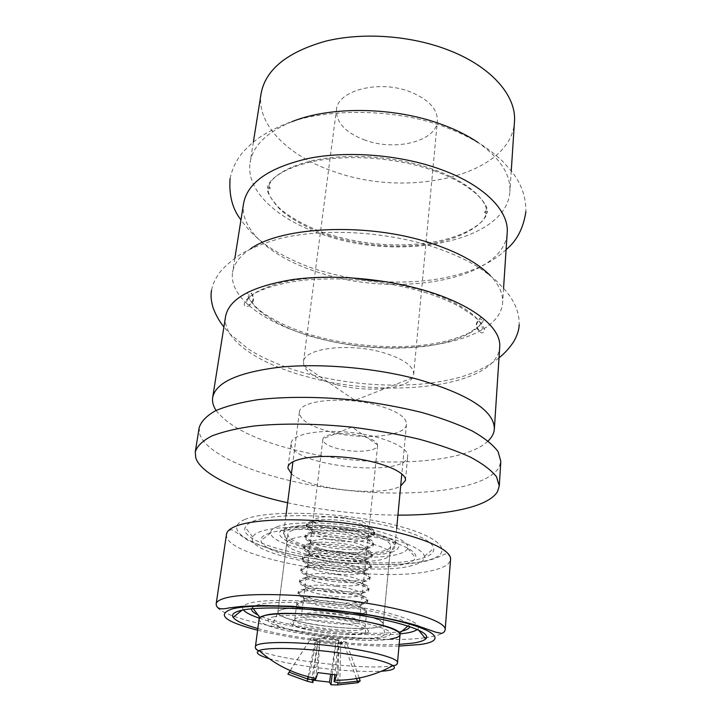 <?xml version="1.0" encoding="UTF-8"?>
<svg xmlns="http://www.w3.org/2000/svg" width="721" height="721" viewBox="0 0 721 721"><rect width="100%" height="100%" fill="white"/><g stroke="black" fill="none" stroke-linecap="round" stroke-linejoin="round"><path stroke-width="0.54" stroke-dasharray="3.6 2.7" d="M344.115 517.633C325.459 515.74 315.32 516.903 313.68 521.112C315.365 524.888 323.54 527.862 338.194 530.052C355.138 531.882 365.223 530.953 368.458 527.258C368.314 523.365 360.203 520.156 344.115 517.633M306.578 524.077L306.488 524.969C308.696 529.602 318.871 533.252 337.013 535.946C357.156 538.163 369.63 537.181 374.424 532.999L374.731 532.134C373.658 527.502 363.528 523.698 344.35 520.733C322.891 518.462 310.3 519.58 306.578 524.077M336.806 537.758C356.958 539.975 369.44 539.011 374.235 534.856L374.523 533.486C372.496 529.025 362.366 525.411 344.133 522.644C322.873 520.382 310.291 521.445 306.38 525.843L306.254 526.339C307.561 531.089 317.745 534.901 336.806 537.758M342.863 528.872C325.829 527.051 315.699 527.871 312.472 531.323L312.364 532.197C314.23 535.82 322.431 538.704 336.977 540.849C353.795 542.67 363.898 541.841 367.286 538.353L367.377 537.478C365.655 533.946 357.481 531.071 342.863 528.872M305.217 535.126L305.145 536.109C307.579 540.543 317.799 544.076 335.788 546.716C356.003 548.942 368.512 548.05 373.307 544.031L373.604 543.201C372.514 538.722 362.348 535.009 343.088 532.062C321.557 529.782 308.93 530.8 305.217 535.126M335.589 548.537C355.814 550.772 368.323 549.889 373.118 545.905L373.37 544.472C371.126 540.191 360.96 536.694 342.872 533.982C321.773 531.728 309.174 532.666 305.073 536.803L304.893 537.388C306.227 541.985 316.456 545.698 335.589 548.537M341.601 540.191C324.693 538.371 314.554 539.092 311.166 542.336L311.048 543.346C313.085 546.824 321.323 549.609 335.752 551.709C352.443 553.539 362.555 552.809 366.097 549.528L366.205 548.51C364.303 545.121 356.102 542.345 341.601 540.191M303.847 546.257L303.811 547.311C306.461 551.556 316.717 554.972 334.562 557.558C354.849 559.793 367.386 558.991 372.18 555.143L372.478 554.341C371.369 550.024 361.149 546.401 341.817 543.472C320.205 541.174 307.552 542.102 303.847 546.257M334.355 559.397C354.651 561.632 367.196 560.848 371.991 557.027L372.207 555.54C369.747 551.439 359.545 548.059 341.601 545.409C320.665 543.147 308.047 543.967 303.748 547.861L303.523 548.519C304.884 552.944 315.167 556.576 334.355 559.397M340.33 551.583C323.558 549.772 313.401 550.393 309.859 553.44L309.724 554.575C311.941 557.901 320.205 560.596 334.517 562.65C351.082 564.471 361.203 563.84 364.898 560.767L365.015 559.622C362.942 556.378 354.714 553.701 340.33 551.583M302.469 557.468L302.469 558.577C305.344 562.65 315.627 565.949 333.336 568.472C353.687 570.726 366.259 570.005 371.054 566.327L371.342 565.561C370.215 561.398 359.941 557.865 340.537 554.963C318.853 552.656 306.164 553.494 302.469 557.468M333.12 570.329C353.488 572.573 366.061 571.879 370.855 568.229L371.036 566.688C368.35 562.768 358.112 559.514 340.321 556.909C319.547 554.665 306.912 555.359 302.432 558.991L302.144 559.721C303.532 563.993 313.86 567.526 333.12 570.329M339.05 563.074C322.404 561.262 312.238 561.776 308.552 564.624L308.399 565.877C310.787 569.058 319.079 571.654 333.273 573.673C349.712 575.484 359.851 574.952 363.69 572.077L363.817 570.825C361.572 567.724 353.317 565.138 339.05 563.074M301.072 568.752L301.126 569.923C304.208 573.808 314.536 576.989 332.093 579.468C352.407 581.721 365.006 581.108 369.882 577.638L370.197 576.863C369.044 572.862 358.734 569.428 339.249 566.544C317.483 564.219 304.758 564.958 301.072 568.752M331.876 581.333C352.308 583.586 364.925 582.983 369.711 579.504L369.837 577.936C366.944 574.186 356.679 571.041 339.032 568.499C318.421 566.255 305.776 566.832 301.108 570.221L300.756 571.005C302.171 575.106 312.544 578.548 331.876 581.333M337.761 574.637C321.251 572.825 311.075 573.249 307.236 575.899L307.074 577.251C309.633 580.279 317.952 582.784 332.02 584.758C348.324 586.57 358.472 586.137 362.465 583.46L362.6 582.108C360.185 579.152 351.902 576.656 337.761 574.637M299.675 580.126L299.783 581.342C303.081 585.046 313.428 588.111 330.84 590.535C351.001 592.779 363.609 592.283 368.656 589.066L369.053 588.246C367.872 584.407 357.508 581.063 337.951 578.206C316.113 575.863 303.352 576.503 299.675 580.126M330.624 592.41C351.127 594.681 363.772 594.167 368.566 590.869L368.62 589.264C365.52 585.695 355.228 582.667 337.734 580.18C317.285 577.936 304.632 578.395 299.774 581.541L299.35 582.379C300.801 586.308 311.22 589.652 330.624 592.41M336.464 586.29C320.079 584.488 309.895 584.812 305.92 587.264L305.74 588.697C308.462 591.581 316.807 593.996 330.759 595.934C346.936 597.727 357.093 597.394 361.221 594.915L361.365 593.482C358.788 590.661 350.487 588.264 336.464 586.29M298.269 591.571L298.44 592.833C301.937 596.357 312.319 599.304 329.578 601.684C349.577 603.919 362.194 603.54 367.422 600.566L367.89 599.701C366.692 596.042 356.273 592.788 336.644 589.949C314.726 587.597 301.928 588.138 298.269 591.571M329.362 603.576C349.937 605.847 362.618 605.433 367.404 602.305L367.395 600.683C364.087 597.285 353.768 594.374 336.428 591.941C316.14 589.706 303.478 590.039 298.449 592.95L297.944 593.825C299.413 597.583 309.895 600.827 329.362 603.576M335.157 598.024C318.907 596.222 308.714 596.456 304.595 598.718L304.406 600.214C307.299 602.963 315.654 605.279 329.488 607.181C345.539 608.975 355.705 608.731 359.968 606.451L360.121 604.946C357.382 602.269 349.054 599.953 335.157 598.024M296.845 603.098L297.097 604.396C300.792 607.74 311.193 610.579 328.307 612.904C348.153 615.13 360.77 614.869 366.178 612.138L366.719 611.246C365.502 607.758 355.038 604.595 335.328 601.783C313.329 599.421 300.495 599.854 296.845 603.098M356.48 678.542L344.223 644.358L338.897 643.7L342.908 642.898L340.844 641.32L338.275 640.581L319.989 638.319L312.986 639.185L315.248 640.771L309.895 640.104L311.418 637.67L316.843 638.346L308.633 679.362M269.14 658.643C281.758 662.266 298.575 665.384 319.583 667.997C344.863 670.99 365.475 672.071 381.418 671.233M259.082 618.897C255.667 631.767 388.231 647.954 399.191 636.147L400.029 634.705M313.13 680.236L311.715 679.957L317.835 641.492L313.238 679.38M312.851 682.58L311.715 679.957M332.156 674.613L335.77 643.718L330.678 674.477M336.716 674.928L338.852 639.86L338.275 640.581L334.805 674.811M315.528 679.488L319.989 638.319L317.862 672.63M338.852 639.86L320.485 637.58M339.771 683.138L340.844 641.32L346.242 641.987L344.223 644.358M308.029 676.695L315.248 640.771L338.897 643.7L337.888 682.58M317.357 642.195L335.22 644.403M290.212 670.602L309.895 640.104M290.166 670.584L311.418 637.67M359.193 678.037L346.242 641.987M276.909 526.826C289.86 521.643 325.234 521.49 357.057 526.844C388.952 532.152 410.312 541.66 407.725 548.348C406.86 550.664 403.805 552.565 398.542 554.043C367.503 563.885 270.663 548.366 270.708 532.981C270.474 530.611 272.538 528.556 276.909 526.826M267.734 533.693C282.118 527.997 322.296 527.907 358.481 533.955C394.738 539.948 418.721 550.511 415.548 557.784C414.503 560.307 410.988 562.353 405.013 563.93C369.819 574.394 261.768 557.306 260.993 540.453C260.623 537.839 262.868 535.586 267.734 533.693M420.073 558.856C374.127 572.609 235.533 548.753 245.266 527.294C246.14 525.095 248.628 523.14 252.738 521.418C269.041 514.415 314.563 513.568 357.805 520.165C401.11 526.709 432.735 539.101 433.799 548.438C434.24 552.836 429.662 556.306 420.073 558.856M412.205 565.516C370.594 577.728 242.986 555.9 252.701 537.037C253.549 535.108 255.865 533.405 259.65 531.909C274.683 525.852 315.897 525.303 355.02 531.206C394.189 537.064 423.11 548.014 424.39 556.297C424.93 560.19 420.875 563.263 412.205 565.516M399.155 644.385C361.509 646.413 294.051 638.842 257.794 628.532M399.921 633.912C365.673 637.562 291.951 629.289 259.371 618.149M243.428 609.939L243.076 609.416C241.616 606.857 243.869 604.748 249.845 603.098C265.959 598.583 313.419 599.962 355.462 606.613C397.604 613.22 423.669 623.205 417.738 629.009L417.288 629.442M251.476 608.812L252.296 607.343L258.145 604.685C271.646 601.08 307.867 601.693 343.061 606.469C378.282 611.219 405.806 619.168 409.213 624.945L409.681 626.558M402.093 631.055L398.866 631.686C368.665 637.319 281.352 626.955 257.884 614.878M390.638 638.959C358.725 644.889 257.469 629.965 259.064 619.123M225.601 316.33C221.771 339.906 259.614 364.655 309.327 377.344C389.07 399.344 497.12 386.6 499.716 347.071M243.617 203.223C239.066 231.225 274.809 259.758 322.629 273.647C399.326 297.917 504.24 279.766 507.196 232.793M365.196 140.198C345.692 132.862 336.112 122.714 336.455 109.763C337.356 90.486 379.039 79.508 410.006 91.756C428.607 99.363 437.728 109.141 437.377 121.083C436.268 141.397 395.333 151.401 365.196 140.198M336.112 384.563C318.132 379.688 307.389 373.388 303.883 365.655L303.451 361.978C303.406 348.45 348.387 342.466 382.716 352.488C403.318 358.688 413.638 365.971 413.683 374.343L412.448 377.831C405.698 389.628 366.07 392.72 336.112 384.563M361.852 436.061C345.476 431.843 324.017 433.51 322.963 438.873L322.855 439.377C323.053 443.082 328.452 446.281 339.041 448.976C355.705 453.176 377.552 451.337 377.615 445.515L377.615 445.001C376.903 441.613 371.648 438.629 361.852 436.061M342.358 615.491C324.252 612.066 301.09 611.985 301.54 615.202C301.973 617.311 307.831 619.411 319.106 621.52C336.824 624.801 359.662 624.981 359.446 621.7C359.139 619.69 353.443 617.618 342.358 615.491M319.015 548.798C350.127 555.404 390.683 554.17 390.674 546.013C390.349 541.147 380.463 536.505 361.005 532.089C328.722 524.933 287.192 526.618 287.859 534.477C288.535 539.732 298.927 544.499 319.015 548.798M310.147 623.845C342.087 629.712 383.419 630.109 383.193 624.098C382.734 620.493 372.496 616.752 352.479 612.859C319.25 606.532 276.864 606.451 277.846 612.282C278.739 616.176 289.509 620.033 310.147 623.845M331.336 432.113C363.591 440.405 406.157 436.484 406.509 424.227C406.383 416.981 396.271 410.546 376.173 404.941C342.736 395.865 299.161 400.497 299.395 412.214C299.81 420.064 310.463 426.697 331.336 432.113M317.402 549.438C351.055 556.576 394.955 555.26 394.973 546.401C394.639 541.147 383.942 536.127 362.906 531.332C327.875 523.554 282.821 525.402 283.578 533.91C284.335 539.614 295.61 544.788 317.402 549.438M216.084 410.456C229.287 427.436 257.217 441.009 299.864 451.175C370.792 468.326 463.152 465.234 488.144 440.973M250.575 248.754C239.958 255.802 233.965 263.652 232.613 272.331C228.485 297.683 265.508 323.936 314.491 337.104C393.044 360.004 499.887 345.125 502.627 302.613C503.222 293.862 499.13 284.867 490.334 275.647M291.915 121.696C266.797 132.186 252.864 145.786 250.106 162.522C245.302 192.011 280.307 221.825 327.442 236.118C403.039 261.155 506.818 241.138 509.891 191.66C510.919 174.734 500.338 158.377 478.167 142.587M261.119 93.397C255.919 125.283 289.68 157.196 335.644 172.139C409.384 198.428 511.198 175.347 514.47 121.813M291.104 444.127C290.563 465.613 403.769 478.203 407.554 457.069L407.707 456.222C408.978 447.335 383.139 436.025 351.352 432.519C319.574 428.896 291.861 434.195 291.14 443.145L291.104 444.127M291.401 473.742C307.227 489.135 381.833 497.508 400.678 485.999M199.203 427.562L199.663 433.952C207.918 458.772 275.278 482.439 345.323 490.145C415.35 498.031 486.044 489.721 499.103 467.253L500.816 461.395M287.625 502.762C323.963 510.711 360.734 514.83 397.929 515.127M294.826 619.51C295.763 612.706 367.962 621.105 365.06 627.667L364.781 628.252C360.752 634.534 292.6 626.315 294.745 619.781L294.826 619.51M367.899 632.245C376.93 625.477 292.113 614.842 290.869 622.629C286.291 629.595 363.15 639.139 367.899 632.245M255.36 646.665C252.188 657.696 385.798 673.82 396.685 663.843L397.514 662.608M445.19 629.613C444.659 633.065 438.954 635.625 428.067 637.292L426.598 637.508M226.484 534.27C222.014 559.063 379.48 585.001 433.546 570.212C444.28 567.598 449.958 563.993 450.571 559.406M244.572 519.589C265.887 509.783 338.392 511.531 390.449 524.005C442.748 536.334 455.726 553.503 427.165 560.442C399.254 567.589 340.727 564.967 295.105 555.188C249.313 545.536 222.401 529.196 244.572 519.589M391.278 552.421C406.419 546.608 398.704 539.578 368.125 531.305C338.636 524.419 298.26 523.248 284.867 528.61C271.015 533.864 285.237 543.526 312.707 549.429C340.015 555.413 375.659 556.873 391.278 552.421M291.681 538.966C311.941 530.214 394.486 543.508 389.863 554.503C389.619 556.396 387.384 557.928 383.157 559.117C359.743 566.607 283.741 554.125 286.769 542.94C286.976 541.399 288.616 540.074 291.681 538.966M273.403 616.897C286.877 613.571 328.316 615.851 358.77 621.79C390.367 628.748 398.497 634.002 383.157 637.553C367.304 640.131 330.84 637.824 302.712 632.623C274.413 627.468 259.452 620.123 273.403 616.897M376.488 627.396C380.76 626.621 382.995 625.522 383.193 624.098C387.655 615.896 303.063 603.342 282.713 609.407C279.631 610.155 278.009 611.12 277.846 612.282C275.17 620.691 352.839 632.38 376.488 627.396M257.568 630.199C296.133 640.068 359.211 647.143 399.001 646.061M424.75 637.752C366.98 646.052 212.758 622.169 216.174 603.919M330.272 235.974C305.875 228.665 284.254 214.507 278.387 207.594C270.591 198.608 267.329 192.543 268.6 189.389C269.411 187.415 269.951 186.991 270.24 188.136C269.555 189.272 269.086 188.632 268.834 186.225C269.248 183.828 271.222 180.89 274.746 177.384C282.587 170.913 292.356 165.587 312.95 160.549C348.009 152.78 396.144 156.187 432.924 169.219C452.103 176.185 466.676 184.405 476.662 193.886C483.421 200.889 486.666 206.467 486.378 210.622C485.593 212.92 484.999 213.443 484.584 212.181C485.116 211.127 485.557 211.659 485.909 213.767C485.035 224.375 458.998 240.102 428.508 244.004C395.748 248.466 363.005 245.789 330.272 235.974M230.08 178.475C232.27 168.417 236.614 159.566 243.112 151.924C253.585 140.91 262.084 133.881 285.237 124.075C321.368 108.907 391.945 107.384 443.361 126.4C458.529 131.97 471.976 138.531 483.71 146.093C491.398 151.491 497.652 156.502 502.483 161.125L511.288 170.949C521.148 183.044 526.015 196.617 525.888 211.659M506.097 249.619C469.795 284.164 388.781 290.698 322.44 271.267C298.53 265.049 270.528 249.196 263.318 242.896C254.639 236.389 247.195 228.719 240.967 219.878M387.736 282.01L422.966 290.329C443.685 296.809 459.692 304.415 470.984 313.139C478.402 319.142 482.205 324.333 482.394 328.722C480.348 332.714 478.32 331.227 476.302 324.261C477.969 316.789 482.971 318.871 481.772 320.998C479.798 331.561 452.211 343.881 420.046 346.9C385.663 350.082 351.181 347.08 316.6 337.897C282.29 329.191 249.223 308.985 248.871 294.88C248.186 292.51 253.531 291.644 253.486 299.269C254.071 302.919 246.618 307.678 246.555 302.27C247.483 296.421 256.91 290.482 274.845 284.471C293.817 278.775 318.61 276.522 349.216 277.684M211.586 290.184C212.334 286.417 212.938 282.83 219.031 273.25C223.69 267.392 230.594 261.236 239.732 254.801C250.115 248.574 263.571 243.13 280.108 238.453C324.756 227.881 383.121 231.441 431.095 246.122C448.841 251.899 464.189 258.659 477.131 266.4C485.503 271.916 492.119 276.918 496.958 281.397L505.169 290.112C514.794 301.261 519.462 312.788 519.174 324.684M499.013 357.814C494.606 361.879 479.294 371.694 460.638 377.056C448.219 380.481 434.574 382.869 419.712 384.221C383.202 386.871 346.594 383.617 309.904 374.442C285.02 368.35 259.245 356.562 248.015 348.775L229.9 333.904L223.907 326.955M313.68 521.112L306.488 524.969M306.479 524.482L306.254 526.339M312.364 532.197L305.145 536.109M312.472 531.323L306.38 525.843M305.118 535.514L304.893 537.388M311.048 543.346L303.811 547.311M311.166 542.336L305.073 536.803M303.757 546.635L303.523 548.519M309.724 554.575L302.469 558.577M309.859 553.44L303.748 547.861M302.378 557.829L302.144 559.721M308.399 565.877L301.126 569.923M308.552 564.624L302.432 558.991M300.99 569.094L300.756 571.005M307.074 577.251L299.783 581.342M307.236 575.899L301.108 570.221M299.594 580.45L299.35 582.379M305.74 588.697L298.44 592.833M305.92 587.264L299.774 581.541M298.179 591.887L297.944 593.825M304.406 600.214L297.097 604.396M304.595 598.718L298.449 592.95M366.719 611.246L365.06 627.667L365.538 631.767C368.431 633.975 348.072 635.715 328.028 632.984C307.38 630.911 290.311 625.089 293.375 623.674L294.745 619.781L296.764 603.396M341.43 643.456L328.515 636.084L314.293 640.41M360.121 604.946L367.395 600.683M359.968 606.451L366.178 612.138M367.89 599.701L367.692 601.647M361.365 593.482L368.62 589.264M361.221 594.915L367.422 600.566M369.053 588.246L368.855 590.175M362.6 582.108L369.837 577.936M362.465 583.46L368.656 589.066M370.197 576.863L370.008 578.774M363.817 570.825L371.036 566.688M363.69 572.077L369.882 577.638M371.342 565.561L371.153 567.463M365.015 559.622L372.207 555.54M364.898 560.767L371.081 566.273M372.478 554.341L372.288 556.233M366.205 548.51L373.37 544.472M366.097 549.528L372.279 554.99M373.604 543.201L373.415 545.076M367.377 537.478L374.523 533.486M367.286 538.353L373.451 543.769M374.731 532.134L374.541 534M368.458 527.258L374.614 532.612M450.4 557.567C448.714 554.548 447.227 553.331 445.939 553.926L444.064 554.341C440.693 556.378 435.295 558.478 427.877 560.65C396.081 568.518 327.136 564.164 280.108 551.754C267.239 548.131 256.406 544.265 247.618 540.146L233 530.232C230.999 529.277 229.017 530.043 227.052 532.522M389.863 554.503C391.701 549.438 393.342 546.689 394.784 546.266L396.045 544.328C397.442 540.2 375.911 531.602 348.973 527.916C322.116 523.915 293.501 524.978 285.949 528.935L282.993 531.647L284.435 534.766C286.724 539.398 287.499 542.129 286.769 542.94L277.846 612.282C276.233 616.951 274.809 620.087 273.574 621.7C270.699 623.926 287.219 630.343 313.977 634.264C339.51 638.112 369.026 639.626 381.274 636.904L385.275 634.228C384.419 632.353 383.725 628.973 383.193 624.098L389.863 554.503M407.725 548.348L415.548 557.784M252.701 537.037L245.266 527.294M243.076 609.416L242.094 610.209M407.978 625.999L409.213 624.945M253.26 608.65L252.296 607.343M417.738 629.009L418.522 629.992M424.39 556.297L433.799 548.438M270.708 532.981L260.993 540.453M424.236 292.203C437.584 296.421 449.264 301.171 459.295 306.47L474.22 316.312L479.159 320.953C483.394 326.298 485.098 329.542 484.278 330.696C482.908 336.437 475.472 329.713 476.707 324.279C479.456 317.114 481.718 315.51 483.476 319.466C483.557 320.71 482.322 322.756 479.771 325.613L468.821 333.093C461.386 336.554 452.563 339.537 442.334 342.033C405.671 349.928 356.796 347.504 315.906 336.229C288.724 328.911 264.724 315.906 256.126 307.164C244.933 294.853 248.303 295.412 247.546 293.005C250.151 289.545 251.999 291.608 253.089 299.188C250.584 308.363 243.5 307.813 244.284 303.775C244.906 300.963 247.943 297.746 253.395 294.141C265.995 286.588 289.4 281.307 308.669 279.748C347.738 276.999 386.267 281.145 424.236 292.203M433.97 170.715C452.833 177.564 467.289 185.621 477.32 194.868C484.296 201.835 487.666 207.423 487.45 211.623C486.161 215.885 484.377 212.235 484.981 212.181C485.666 210.262 486.333 210.514 486.972 212.911C486.774 215.282 484.827 218.409 481.114 222.293C471.309 230.828 456.781 237.182 437.53 241.346C402.156 247.727 366.196 245.473 329.668 234.586C304.857 227.142 282.911 212.668 277.143 205.746C269.528 196.797 266.4 190.993 267.743 188.325C268.906 186.126 269.609 186.036 269.852 188.055C269.023 190.137 268.257 189.776 267.572 186.964C268.005 184.594 269.96 181.737 273.421 178.384C281.487 171.895 291.212 166.668 312.175 161.648C347.855 153.924 396.712 157.484 433.97 170.715M303.451 361.978L336.455 109.763M412.448 377.831L354.957 400.353L303.883 365.655M377.615 445.001L351.965 427.021L322.963 438.873M322.855 439.377L301.54 615.202M390.674 546.013L383.193 624.098M406.509 424.227L401.822 473.895M396.685 528.277L394.973 546.401M503.564 288.238L502.627 302.613M511.252 170.904L509.891 191.66M253.377 141.983L250.106 162.522M234.875 258.1L232.613 272.331M299.395 412.214L292.969 461.683M285.922 515.848L283.578 533.91M287.859 534.477L277.846 612.282M377.615 445.515L359.446 621.7M413.683 374.343L437.377 121.083M405.454 480.402L407.707 456.222M287.976 467.226L291.14 443.145"/><path stroke-width="1.08" d="M381.418 671.233C387.799 670.809 391.873 669.989 393.639 668.773C394.865 667.88 394.639 666.817 392.954 665.591C384.996 660.806 364.916 656.29 332.705 652.036C298.954 647.809 265.941 647.305 259.136 650.585L257.307 652.063C256.91 653.965 260.858 656.164 269.14 658.643M255.36 646.665L255.396 646.476C256.216 641.78 289.554 641.068 328.262 645.502C366.998 649.873 398.524 657.949 397.514 662.608L400.029 634.705C401.101 629.271 369.927 620.502 331.552 616.158C293.186 611.759 260.056 613.211 259.127 618.672L255.342 647.377C255.558 649.17 256.829 650.243 259.136 650.585C275.341 665.05 294.285 674.324 315.96 678.407L315.528 679.488L308.633 679.362L289.103 672.233L290.166 670.584M315.96 678.407L317.862 672.63L336.716 674.928L334.778 680.245C355.624 680.426 375.01 675.541 392.954 665.591C395.919 665.555 397.433 664.564 397.514 662.608M313.13 680.236L329.533 682.12L330.966 684.77L337.816 684.923L357.958 682.688L360.212 680.876L339.771 683.138L334.102 681.742L334.778 680.245M289.103 672.233L287.895 674.189L307.137 681.21L312.851 682.58L313.238 679.38M330.966 684.77L332.156 674.613M329.533 682.12L330.678 674.477M334.805 674.811L334.102 681.742M307.137 681.21L308.029 676.695M287.895 674.189L290.212 670.602M337.888 682.58L337.816 684.923M357.958 682.688L356.48 678.542M360.212 680.876L359.193 678.037M257.794 628.532C243.977 624.647 235.749 620.916 233.117 617.329C231.36 614.607 233.721 612.381 240.21 610.642C257.676 605.901 310.409 607.578 357.165 614.896C404.03 622.16 432.564 632.894 425.696 638.932C423.75 640.753 419.451 642.15 412.809 643.132L399.155 644.385M417.288 629.442C415.386 630.983 411.7 632.209 406.229 633.101L399.921 633.912M259.371 618.149C250.854 615.31 245.546 612.571 243.428 609.939M259.064 619.123L259.875 617.564L265.184 615.346C289.454 608.01 396.343 622.412 399.551 633.227C401.173 635.832 398.199 637.743 390.638 638.959M409.681 626.558C409.465 628.424 406.932 629.92 402.093 631.055M257.884 614.878C253.413 612.697 251.278 610.678 251.476 608.812M488.144 440.973C491.947 437.323 494.02 433.33 494.345 429.013L499.716 347.071C501.582 328.28 474.039 305.181 426.381 290.96C384.951 278.432 332.12 274.034 292.239 279.64C251.35 286.489 229.143 298.719 225.601 316.33L212.677 397.415C212.046 401.705 213.182 406.049 216.084 410.456M503.564 288.238L507.196 232.793C509.26 210.442 483.106 183.891 437.647 168.326C398.118 154.609 347.549 150.743 309.039 158.305C269.492 167.335 247.682 182.314 243.617 203.223L234.875 258.1M494.345 429.013C494.462 411.042 469.101 394.522 418.252 379.444C375.434 367.872 320.971 363.078 280.127 367.151C238.29 372.288 215.813 382.373 212.677 397.415M490.334 275.647C477.816 262.904 457.961 252.071 430.779 243.139C368.512 222.401 282.533 226.124 250.575 248.754M478.167 142.587C467.884 135.602 455.726 129.546 441.685 124.418C394.351 106.78 330.371 105.96 291.915 121.696M511.252 170.904L514.47 121.813C516.705 96.344 491.875 66.81 448.516 50.128C410.799 35.41 362.411 32.003 325.234 41.277C287.012 52.218 265.643 69.595 261.119 93.397L253.377 141.983M400.678 485.999L405.454 480.402C406.689 472.048 380.589 461.188 348.531 457.646C316.483 453.996 288.625 458.799 287.976 467.226L287.949 468.145L291.401 473.742M397.929 515.127C447.218 515.416 488.757 506.917 497.571 491.47L499.274 485.963L496.499 476.752C491.38 470.263 482.691 463.72 470.434 457.123C456.213 450.643 439.125 444.668 419.18 439.188C397.956 434.168 375.551 430.158 351.947 427.156C316.456 423.515 282.262 423.155 254.171 425.985C236.749 428.4 222.537 431.78 211.532 436.106C202.574 440.855 197.148 446.11 195.265 451.869L195.788 457.898C201.312 474.824 239.778 492.173 287.625 502.762M499.274 485.963L500.816 461.395L498.103 451.643C493.047 444.794 484.458 437.917 472.336 431.023C458.259 424.254 441.333 418.054 421.578 412.403C400.57 407.248 378.363 403.174 354.975 400.173C319.8 396.586 285.867 396.46 257.974 399.668C240.652 402.372 226.502 406.058 215.534 410.727C206.594 415.828 201.141 421.443 199.203 427.562L195.265 451.869M224.637 598.259C243.635 592.482 300.891 593.5 354.921 601.35C409.023 609.155 446.452 621.619 445.19 629.613C444.857 631.614 443.631 632.858 441.513 633.353L435.61 632.137L415.134 624.945C400.218 620.853 381.824 616.969 359.95 613.301L292.05 606.235L262.309 605.505L241.535 606.406L228.908 607.92C220.572 609.93 216.327 608.596 216.174 603.919C216.489 601.711 219.31 599.827 224.637 598.259M399.001 646.061L420.109 644.511C449.165 640.654 435.493 628.045 381.436 617.419C327.604 606.685 253.116 602.846 231.783 609.056C216.309 614.607 224.907 621.655 257.568 630.199M445.19 629.613L450.571 559.406C452.004 548.807 415.647 533.828 362.879 525.627C310.201 517.363 254.071 518.183 235.091 526.501C229.774 528.763 226.908 531.35 226.484 534.27L216.174 603.919M426.598 637.508L424.75 637.752M525.888 211.659C523.365 228.323 516.768 240.976 506.097 249.619M230.08 178.475C228.845 195.283 232.477 209.081 240.967 219.878M519.174 324.684C519.102 329.713 517.29 335.355 513.74 341.61C509.432 348.117 504.52 353.515 499.013 357.814M211.586 290.184C210.541 295.096 211.055 300.999 213.137 307.894C215.894 315.194 219.49 321.548 223.907 326.955M349.216 277.684L387.736 282.01M450.571 559.406L450.4 557.567M242.094 610.209L233.117 617.329M399.551 633.227L407.978 625.999M259.875 617.564L253.26 608.65M418.522 629.992L425.696 638.932M227.052 532.522L226.484 534.27M401.822 473.895L396.685 528.277M292.969 461.683L285.922 515.848"/></g></svg>
